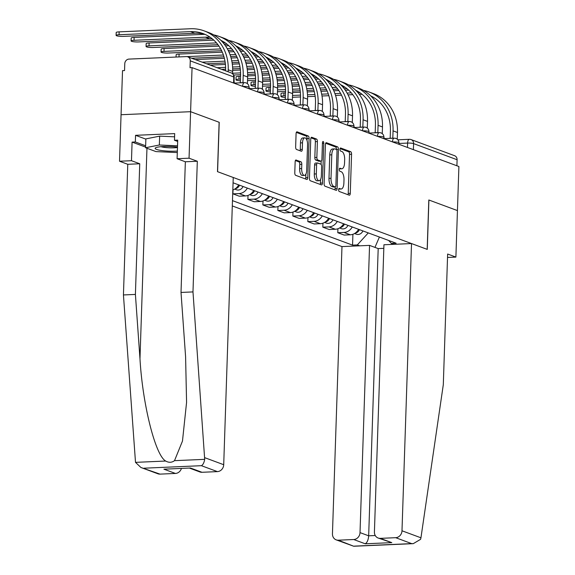 <?xml version="1.0" encoding="UTF-8"?>
<svg xmlns="http://www.w3.org/2000/svg" width="575" height="575" viewBox="0 0 575 575"><rect width="100%" height="100%" fill="white"/><g stroke="black" fill="none" stroke-linecap="round" stroke-linejoin="round"><path stroke-width="0.86" d="M338.625 189.707A1.545 0.661 87.5 0 0 339.236 191.475L349.255 195.184A2.207 0.942 87.5 0 0 349.42 195.213A2.207 0.942 87.5 0 0 350.268 193.358L351.569 154.237A2.207 0.942 87.5 0 0 350.7 151.714L340.68 147.998A1.545 0.661 87.5 0 0 340.558 147.983A1.545 0.661 87.5 0 0 339.969 149.277A1.545 0.661 87.5 0 0 340.58 151.045L341.873 151.52A7.051 3.012 87.5 0 1 344.662 159.598L344.554 162.854A7.051 3.012 87.5 0 1 341.845 168.784A7.051 3.012 87.5 0 1 341.306 168.698L340.012 168.216A1.545 0.661 87.5 0 0 339.89 168.195A1.545 0.661 87.5 0 0 339.3 169.488A1.545 0.661 87.5 0 0 339.911 171.257L341.205 171.738A7.051 3.012 87.5 0 1 343.994 179.81L343.886 183.073A7.051 3.012 87.5 0 1 341.169 188.995A7.051 3.012 87.5 0 1 340.637 188.909L339.336 188.428A1.545 0.661 87.5 0 0 339.221 188.413A1.545 0.661 87.5 0 0 338.625 189.707M296.161 159.994A2.207 0.942 87.5 0 0 295.996 159.972A2.207 0.942 87.5 0 0 295.147 161.819L294.781 172.795A2.207 0.942 87.5 0 0 295.658 175.317L306.777 179.443A2.207 0.942 87.5 0 0 306.949 179.472A2.207 0.942 87.5 0 0 307.798 177.618L309.091 138.496A2.207 0.942 87.5 0 0 308.222 135.973L297.095 131.847A2.207 0.942 87.5 0 0 296.93 131.819A2.207 0.942 87.5 0 0 296.082 133.673L295.643 146.934A2.207 0.942 87.5 0 0 296.513 149.457L301.271 151.218A2.207 0.942 87.5 0 0 301.444 151.247A2.207 0.942 87.5 0 0 302.292 149.392L302.507 142.816A5.894 2.516 87.5 0 1 304.772 137.863A5.894 2.516 87.5 0 1 307.553 144.692L306.698 170.444A5.894 2.516 87.5 0 1 304.434 175.404A5.894 2.516 87.5 0 1 301.652 168.576L301.796 164.285A2.207 0.942 87.5 0 0 300.926 161.762L295.83 160.008M192.057 67.62L458.9 166.52L457.441 210.587L428.813 199.978L427.175 249.363L217.587 171.681L219.226 122.302L190.598 111.694L192.057 67.62L190.03 67.713L190.26 60.849A4.492 3.996 -69.7 0 0 187.766 56.81A4.492 3.996 -69.7 0 0 186.35 56.594L128.972 59.096A4.492 3.996 -69.7 0 0 124.775 63.703L124.545 70.567L122.518 70.653L121.059 114.727L190.598 111.694L121.059 114.727L119.514 161.23L131.474 160.705L139.739 163.767L127.772 164.292L119.514 161.23M324.106 183.662A2.207 0.942 87.5 0 0 324.976 186.185L336.102 190.311A2.207 0.942 87.5 0 0 336.267 190.339A2.207 0.942 87.5 0 0 337.115 188.485L338.416 149.363A2.207 0.942 87.5 0 0 337.547 146.841L326.42 142.715A2.207 0.942 87.5 0 0 326.248 142.686A2.207 0.942 87.5 0 0 325.407 144.541L324.106 183.662M321.439 184.877L310.313 180.751A2.207 0.942 87.5 0 1 309.443 178.228L310.744 139.107A2.207 0.942 87.5 0 1 311.592 137.252A2.207 0.942 87.5 0 1 311.758 137.281L316.516 139.042A2.207 0.942 87.5 0 1 317.393 141.565L316.861 157.435A2.207 0.942 87.5 0 0 317.731 159.958L320.893 161.129A2.207 0.942 87.5 0 0 321.058 161.158A2.207 0.942 87.5 0 0 321.907 159.304L322.453 142.787A1.545 0.661 87.5 0 1 323.049 141.486A1.545 0.661 87.5 0 1 323.775 143.276L322.453 183.051A2.207 0.942 87.5 0 1 321.612 184.906A2.207 0.942 87.5 0 1 321.439 184.877M232.3 205.943L341.974 246.589L332.451 533.816A6.735 5.994 -69.7 0 0 336.188 539.86A6.735 5.994 -69.7 0 0 338.308 540.191L353.718 539.523A6.735 5.994 -69.7 0 0 360.022 532.608L368.668 535.814C368.331 539.903 367.188 542.563 365.247 543.792L353.718 539.523M397.864 139.804L409.335 139.308A4.492 1.919 87.5 0 1 409.68 139.358A4.492 3.996 110.3 0 1 411.089 139.581L454.602 155.71A4.492 3.996 110.3 0 1 457.103 159.742L413.59 143.613A4.492 0.719 -178.1 0 0 407.61 143.082L399.064 143.448M456.902 165.772L457.103 159.742M352.245 226.967A10.328 9.186 110.3 0 1 343.979 232.444L350.319 234.794A10.328 9.186 -69.7 0 0 358.584 229.317M350.319 234.794L344.137 235.067L337.791 232.717L337.928 228.735M343.979 232.444L337.791 232.717M322.942 223.179L322.812 227.161L329.152 229.511L335.333 229.245A10.328 9.186 -69.7 0 0 343.598 223.761M337.259 221.411A10.328 9.186 110.3 0 1 328.993 226.895L322.812 227.161M307.956 217.623L307.826 221.612L314.166 223.963L320.347 223.689A10.328 9.186 -69.7 0 0 328.613 218.205M322.273 215.855A10.328 9.186 110.3 0 1 314.007 221.339L307.826 221.612M292.97 212.074L292.84 216.056L299.18 218.407L305.361 218.133A10.328 9.186 -69.7 0 0 313.627 212.657M307.287 210.306A10.328 9.186 110.3 0 1 299.022 215.783L292.84 216.056M277.991 206.518L277.854 210.5L284.194 212.851L290.382 212.585A10.328 9.186 -69.7 0 0 298.648 207.101M292.308 204.75A10.328 9.186 110.3 0 1 284.043 210.234L277.854 210.5M263.005 200.963L262.868 204.952L269.215 207.302L275.396 207.029A10.328 9.186 -69.7 0 0 283.662 201.545M277.322 199.194A10.328 9.186 110.3 0 1 269.057 204.678L262.868 204.952M248.019 195.414L247.89 199.396L254.229 201.746L260.41 201.473A10.328 9.186 -69.7 0 0 268.676 195.996M262.337 193.646A10.328 9.186 110.3 0 1 254.071 199.13L247.89 199.396M233.033 189.858L232.904 193.84L239.243 196.19L245.424 195.924A10.328 9.186 -69.7 0 0 253.69 190.44M247.351 188.09A10.328 9.186 110.3 0 1 239.085 193.574L232.904 193.84M232.832 189.93A10.328 9.186 -69.7 0 0 238.704 184.884M359.72 245.82L357.312 244.928L368.28 232.911M232.472 200.632L352.554 245.137L357.312 244.928M388.628 240.451L391.374 243.441L396.139 243.232L233.062 182.792M391.374 243.441L393.782 244.332M352.913 234.284L352.554 245.137M374.957 247.394L379.407 237.029M338.725 189.038A7.051 3.012 87.5 0 0 339.142 189.089L341.169 188.995M339.394 168.82A7.051 3.012 87.5 0 0 339.818 168.87L341.845 168.784M347.997 194.717A2.207 0.942 87.5 0 0 348.242 193.452L349.543 154.323A2.207 0.942 87.5 0 0 348.673 151.8L340.062 148.609M336.389 149.486L336.389 149.45A2.207 0.942 87.5 0 0 335.52 146.927L325.651 143.268M334.844 189.843A2.207 0.942 87.5 0 0 335.088 188.578L335.146 186.911M335.168 186.882A1.545 0.661 87.5 0 0 335.283 186.904A1.545 0.661 87.5 0 0 335.879 185.61L337.015 151.261A1.545 0.661 87.5 0 0 336.404 149.493L335.038 148.99A7.051 3.012 87.5 0 0 334.499 148.903A7.051 3.012 87.5 0 0 331.789 154.826L331.013 178.3A7.051 3.012 87.5 0 0 333.802 186.379L335.168 186.882L333.141 186.976A1.545 0.661 87.5 0 0 333.256 186.99A1.545 0.661 87.5 0 0 333.371 186.961M334.499 148.903L332.472 148.99A7.051 3.012 87.5 0 0 329.762 154.912L331.789 154.826M333.141 186.976L331.775 186.465A7.051 3.012 87.5 0 1 328.986 178.394L329.762 154.912M310.989 137.835L314.489 139.136L316.516 139.042M319.197 161.201A2.207 0.942 87.5 0 1 319.032 161.244A2.207 0.942 87.5 0 1 318.866 161.216L315.704 160.051A2.207 0.942 87.5 0 1 314.834 157.521L315.366 141.658A2.207 0.942 87.5 0 0 314.489 139.136M321.159 161.144L321.051 164.357M320.548 179.493L320.426 183.145L322.453 183.051M316.315 173.902A5.894 2.516 87.5 0 0 319.096 180.722A5.894 2.516 87.5 0 0 321.36 175.77L321.662 166.7A2.207 0.942 87.5 0 0 320.793 164.17L317.63 163.005A2.207 0.942 87.5 0 0 317.465 162.977A2.207 0.942 87.5 0 0 316.617 164.824L316.315 173.902L314.288 173.988A5.894 2.516 87.5 0 0 317.069 180.816L319.096 180.722M315.603 163.092A2.207 0.942 87.5 0 0 315.438 163.063A2.207 0.942 87.5 0 0 314.59 164.917L316.617 164.824M314.288 173.988L314.59 164.917M320.182 184.41A2.207 0.942 87.5 0 0 320.426 183.145M304.434 175.404L302.407 175.49A5.894 2.516 87.5 0 1 299.625 168.669L299.769 164.371A2.207 0.942 87.5 0 0 298.899 161.848L295.392 160.554M304.772 137.863L302.745 137.957A5.894 2.516 87.5 0 0 300.481 142.909L302.507 142.816M300.013 150.751A2.207 0.942 87.5 0 0 300.258 149.486L300.481 142.909M307 140.465L307.064 138.582A2.207 0.942 87.5 0 0 306.195 136.059L296.326 132.401M305.519 178.976A2.207 0.942 87.5 0 0 305.771 177.711L305.886 174.167M359.433 229.633A5.613 4.995 110.3 0 1 355.142 233.155M362.897 230.913A5.613 4.995 110.3 0 1 356.356 234.205L354.538 233.529M280.931 96.478L281.024 93.596A5.161 0.827 1.9 0 1 283.978 92.949L283.877 95.831A5.161 0.827 -178.1 0 0 280.931 96.478A5.161 0.827 -178.1 0 0 285.351 97.441M389.325 138.395A4.492 1.919 -92.5 0 1 389.685 138.295L392.323 138.18A4.492 1.919 87.5 0 0 391.956 138.28M370.681 95.845A40.401 35.952 110.3 0 1 390.418 130.985L390.173 138.273M399.143 144.368A4.492 1.919 87.5 0 0 398.885 142.471M397.253 139.2L397.476 132.509A43.319 38.547 -69.7 0 0 373.398 93.596L368.978 91.957A43.319 38.547 -69.7 0 0 363.537 90.433M392.811 138.244L393.056 130.87A43.319 38.547 -69.7 0 0 368.978 91.957M392.689 138.244L392.668 138.237A4.492 1.919 87.5 0 0 392.323 138.18M348.666 90.131L345.359 90.275M338.848 90.555L333.78 90.778M327.197 91.066L320.994 91.339M314.288 91.626L307.237 91.935M300.351 92.237L292.603 92.575M285.502 92.884L283.978 92.949M283.877 95.831L285.408 95.759M292.524 95.45L300.524 95.105M307.503 94.796L314.892 94.48M321.677 94.178L328.296 93.89M334.93 93.603L340.572 93.358M347.106 93.071L351.347 92.884M292.459 97.283L300.531 96.931M307.582 96.629L315.165 96.298M322.007 95.996L328.871 95.694M335.541 95.407L341.507 95.148M348.062 94.861L352.784 94.652M359.296 94.372L359.662 94.358A40.401 35.952 110.3 0 1 362.092 94.336M357.959 92.712A40.401 35.952 110.3 0 1 360.123 92.862M344.454 224.077A5.613 4.995 110.3 0 1 340.156 227.599M347.911 225.357A5.613 4.995 110.3 0 1 341.37 228.649L339.552 227.98M329.468 218.522A5.613 4.995 110.3 0 1 325.17 222.043M332.925 219.808A5.613 4.995 110.3 0 1 326.384 223.1L324.566 222.424M420.95 537.805L420.555 539.343L413.274 543.655L411.678 543.619L395.686 537.69A6.735 5.994 -69.7 0 0 401.99 530.783L420.95 537.805L443.303 384.682L447.637 254.028L455.896 257.09L457.441 210.587L428.907 200.014L427.268 249.399L411.52 243.556L401.99 530.783M447.522 257.456L455.896 257.09M341.974 246.589L369.552 245.388L360.022 532.608M411.52 243.556L383.942 244.763L374.418 531.983A6.735 5.994 -69.7 0 0 378.156 538.035A6.735 5.994 -69.7 0 0 380.276 538.358L395.686 537.69M383.827 248.35L378.192 248.594L369.552 245.388M378.192 248.594L368.668 535.814L375.259 535.526M380.276 538.358L391.805 542.635L378.156 538.035M338.308 540.191L353.74 546.25L336.188 539.86M139.739 163.767L135.405 294.429L123.438 294.946L135.506 462.357L140.911 467.489L160.037 474.123A6.735 5.994 110.3 0 1 157.917 473.793L140.911 467.489M135.405 294.429L139.977 358.829C142.593 404.606 155.387 455.465 165.686 461.042C168.834 462.803 171.774 462.674 174.513 460.661L182.476 441.061L186.573 402.399L185.596 356.838L181.017 292.438L185.351 161.776L177.093 158.722L177.711 140.113L174.469 140.257L174.685 133.616L135.556 135.319L135.333 141.968L145.64 145.784M123.438 294.946L127.772 164.292M217.408 471.615L201.415 465.692C203.011 464.808 204.103 462.688 204.693 459.346L192.984 291.913L197.318 161.259L189.053 158.197L190.598 111.694L219.125 122.267L217.487 171.652L233.242 177.488L223.711 464.708A6.735 5.994 110.3 0 1 217.408 471.615L202.005 472.291A6.735 5.994 110.3 0 1 199.884 471.96L189.628 468.158M189.053 158.197L177.093 158.722M145.597 147.107L132.092 142.104L131.474 160.705M132.092 142.104L135.333 141.968M197.318 161.259L185.351 161.776M192.984 291.913L181.017 292.438M181.405 468.517A6.735 5.994 110.3 0 1 175.44 473.448L160.037 474.123M177.668 141.443L174.469 140.257M135.556 135.319L145.863 139.136M175.44 473.448L163.918 469.178L190.476 468.021L202.005 472.291M177.481 147.114A14.591 2.336 -178.1 0 0 163.472 146.532A14.591 2.336 -178.1 0 0 155.746 147.725A14.591 2.336 -178.1 0 0 160.217 150.312A14.591 2.336 -178.1 0 0 175.957 151.16A14.591 2.336 -178.1 0 0 177.344 151.081M160.993 146.69A9.991 1.596 -178.1 0 0 174.081 147.804A9.991 1.596 -178.1 0 0 177.467 147.495M177.301 152.562L155.947 151.592L145.576 147.746L145.87 138.891L159.642 136.138L174.584 136.821M145.576 147.746L159.347 145.001L177.524 145.827M159.642 136.138L159.347 145.001M265.945 90.922L266.038 88.047A5.161 0.827 1.9 0 1 268.992 87.4L268.899 90.275A5.161 0.827 -178.1 0 0 265.945 90.922A5.161 0.827 -178.1 0 0 270.365 91.892M374.339 132.839A4.492 1.919 -92.5 0 1 374.699 132.739L377.337 132.624A4.492 1.919 87.5 0 0 376.977 132.724M355.702 90.289A40.401 35.952 110.3 0 1 375.432 125.436L375.195 132.717M384.158 138.819A4.492 1.919 87.5 0 0 383.899 136.915M382.267 133.644L382.49 126.953A43.319 38.547 -69.7 0 0 358.412 88.04L353.999 86.401A43.319 38.547 -69.7 0 0 348.551 84.877M377.825 132.688L378.07 125.321A43.319 38.547 -69.7 0 0 353.999 86.401M377.71 132.696L377.682 132.681A4.492 1.919 87.5 0 0 377.337 132.624M333.68 84.575L330.373 84.719M323.862 85.007L318.794 85.222M312.211 85.51L306.015 85.783M299.302 86.078L292.251 86.379M285.365 86.681L277.617 87.019M270.516 87.328L268.992 87.4M268.899 90.275L270.423 90.21M277.538 89.901L285.538 89.549M292.517 89.247L299.906 88.924M306.691 88.629L313.31 88.342M319.944 88.047L325.587 87.802M332.12 87.515L336.361 87.335M277.473 91.734L285.545 91.382M292.596 91.073L300.186 90.742M307.021 90.44L313.885 90.146M320.562 89.851L326.521 89.592M333.076 89.305L337.798 89.103M344.31 88.816L344.684 88.802A40.401 35.952 110.3 0 1 347.106 88.78M342.973 87.156A40.401 35.952 110.3 0 1 345.137 87.307M250.959 85.373L251.059 82.491A5.161 0.827 1.9 0 1 254.006 81.844L253.913 84.719A5.161 0.827 -178.1 0 0 250.959 85.373A5.161 0.827 -178.1 0 0 255.379 86.336M359.353 127.291A4.492 1.919 -92.5 0 1 359.72 127.19L362.351 127.075A4.492 1.919 87.5 0 0 361.991 127.176M340.716 84.741A40.401 35.952 110.3 0 1 360.453 119.88L360.209 127.168M369.172 133.263A4.492 1.919 87.5 0 0 368.92 131.366M367.281 128.088L367.504 121.404A43.319 38.547 -69.7 0 0 343.426 82.484L339.013 80.852A43.319 38.547 -69.7 0 0 333.565 79.328M362.839 127.132L363.084 119.765A43.319 38.547 -69.7 0 0 339.013 80.852M362.724 127.14L362.696 127.132A4.492 1.919 87.5 0 0 362.351 127.075M318.694 79.019L315.387 79.163M308.876 79.451L303.808 79.673M297.232 79.961L291.029 80.227M284.316 80.522L277.265 80.831M270.379 81.132L262.638 81.47M255.53 81.779L254.006 81.844M253.913 84.719L255.437 84.654M262.552 84.345L270.552 83.993M277.538 83.691L284.92 83.368M291.705 83.073L298.324 82.786M304.966 82.498L310.601 82.247M317.141 81.966L321.375 81.779M262.495 86.178L270.559 85.826M277.61 85.517L285.2 85.186M292.035 84.892L298.899 84.59M305.577 84.302L311.535 84.036M318.097 83.756L322.812 83.547M329.324 83.26L329.698 83.246A40.401 35.952 110.3 0 1 332.12 83.231M327.987 81.6A40.401 35.952 110.3 0 1 330.151 81.758M314.482 212.973A5.613 4.995 110.3 0 1 310.184 216.495M317.939 214.252A5.613 4.995 110.3 0 1 311.398 217.544L309.58 216.868M299.496 207.417A5.613 4.995 110.3 0 1 295.205 210.939M302.953 208.696A5.613 4.995 110.3 0 1 296.412 211.988L294.601 211.32M284.51 201.861A5.613 4.995 110.3 0 1 280.219 205.383M287.974 203.147A5.613 4.995 110.3 0 1 281.434 206.439L279.615 205.764M235.973 79.817L236.073 76.935A5.161 0.827 1.9 0 1 239.02 76.288L238.927 79.17A5.161 0.827 -178.1 0 0 235.973 79.817A5.161 0.827 -178.1 0 0 240.4 80.78M344.368 121.735A4.492 1.919 -92.5 0 1 344.734 121.634L347.365 121.519A4.492 1.919 87.5 0 0 347.005 121.62M325.73 79.185A40.401 35.952 110.3 0 1 345.467 114.324L345.223 121.612M354.186 127.708A4.492 1.919 87.5 0 0 353.934 125.81M352.295 122.54L352.518 115.848A43.319 38.547 -69.7 0 0 328.447 76.935L324.027 75.296A43.319 38.547 -69.7 0 0 318.579 73.772M347.853 121.584L348.098 114.209A43.319 38.547 -69.7 0 0 324.027 75.296M347.738 121.584L347.71 121.577A4.492 1.919 87.5 0 0 347.365 121.519M303.708 73.471L300.402 73.614M293.89 73.895L288.83 74.118M282.246 74.405L276.043 74.678M269.33 74.966L262.279 75.275M255.393 75.577L247.653 75.914M240.551 76.223L239.02 76.288M238.927 79.17L240.451 79.098M247.566 78.789L255.566 78.444M262.552 78.135L269.934 77.819M276.726 77.517L283.346 77.23M289.98 76.942L295.615 76.698M302.155 76.41L306.389 76.223M247.509 80.622L255.573 80.27M262.624 79.968L270.214 79.638M277.057 79.336L283.913 79.034M290.591 78.746L296.549 78.487M303.111 78.2L307.826 77.992M314.338 77.711L314.712 77.697A40.401 35.952 110.3 0 1 317.134 77.675M313.001 76.051A40.401 35.952 110.3 0 1 315.172 76.202M329.389 116.179A4.492 1.919 -92.5 0 1 329.748 116.085L332.386 115.97A4.492 1.919 87.5 0 0 332.019 116.064M310.744 73.629A40.401 35.952 110.3 0 1 330.481 108.776L330.237 116.064M339.207 122.159A4.492 1.919 87.5 0 0 338.948 120.254M337.317 116.984L337.532 110.292A43.319 38.547 -69.7 0 0 313.461 71.379L309.041 69.74A43.319 38.547 -69.7 0 0 303.6 68.217M332.875 116.028L333.119 108.661A43.319 38.547 -69.7 0 0 309.041 69.74M332.752 116.035L332.724 116.021A4.492 1.919 87.5 0 0 332.386 115.97M288.729 67.915L285.423 68.058M278.904 68.346L273.844 68.562M267.26 68.849L261.057 69.122M254.351 69.417L247.3 69.719M240.415 70.021L232.667 70.358M225.565 70.667L225.199 70.689M232.58 73.241L240.58 72.888M247.566 72.587L254.955 72.263M261.74 71.968L268.36 71.681M274.994 71.386L280.636 71.142M287.169 70.854L291.41 70.675M233.673 75.023L240.594 74.721M247.645 74.412L255.228 74.082M262.071 73.78L268.935 73.485M275.605 73.19L281.563 72.932M288.125 72.644L292.84 72.443M299.352 72.155L299.726 72.141A40.401 35.952 110.3 0 1 302.148 72.119M298.015 70.495A40.401 35.952 110.3 0 1 300.186 70.646M314.403 110.63A4.492 1.919 -92.5 0 1 314.762 110.529L317.4 110.414A4.492 1.919 87.5 0 0 317.033 110.515M295.758 68.08A40.401 35.952 110.3 0 1 315.495 103.22L315.251 110.508M324.221 116.603A4.492 1.919 87.5 0 0 323.962 114.705M322.331 111.428L322.553 104.743A43.319 38.547 -69.7 0 0 298.475 65.823L294.055 64.192A43.319 38.547 -69.7 0 0 288.614 62.668M317.889 110.472L318.133 103.105A43.319 38.547 -69.7 0 0 294.055 64.192M317.767 110.479L317.745 110.472A4.492 1.919 87.5 0 0 317.4 110.414M273.743 62.359L270.437 62.502M263.925 62.79L258.858 63.013M252.274 63.3L246.071 63.566M239.365 63.861L232.314 64.17M225.429 64.472L210.213 65.133M217.149 67.706L225.601 67.333M232.58 67.031L239.969 66.707M246.754 66.413L253.374 66.125M260.008 65.837L265.65 65.586M272.183 65.306L276.424 65.119M221.569 69.345L225.608 69.165M232.659 68.856L240.242 68.526M247.085 68.231L253.949 67.929M260.619 67.642L266.584 67.376M273.139 67.095L277.862 66.887M284.373 66.607L284.74 66.585A40.401 35.952 110.3 0 1 287.169 66.571M283.037 64.939A40.401 35.952 110.3 0 1 285.2 65.097M269.531 196.312A5.613 4.995 110.3 0 1 265.233 199.834M272.988 197.592A5.613 4.995 110.3 0 1 266.448 200.883L264.629 200.208M299.417 105.074A4.492 1.919 -92.5 0 1 299.776 104.973L302.414 104.858A4.492 1.919 87.5 0 0 302.055 104.959M280.78 62.524A40.401 35.952 110.3 0 1 300.509 97.664L300.272 104.952M309.235 111.047A4.492 1.919 87.5 0 0 308.976 109.149M307.345 105.879L307.567 99.188A43.319 38.547 -69.7 0 0 283.489 60.274L279.069 58.636A43.319 38.547 -69.7 0 0 273.628 57.112M302.903 104.923L303.147 97.549A43.319 38.547 -69.7 0 0 279.069 58.636M302.788 104.923L302.759 104.916A4.492 1.919 87.5 0 0 302.414 104.858M258.757 56.81L255.451 56.954M248.939 57.234L243.872 57.457M237.288 57.744L231.092 58.017M224.379 58.305L195.227 59.577M202.17 62.15L224.983 61.158M231.768 60.857L238.388 60.569M245.022 60.282L250.664 60.037M257.197 59.75L261.438 59.563M206.583 63.789L225.263 62.977M232.099 62.675L238.963 62.373M245.64 62.086L251.598 61.827M258.153 61.539L262.876 61.331M269.387 61.051L269.761 61.036A40.401 35.952 110.3 0 1 272.183 61.015M268.051 59.39A40.401 35.952 110.3 0 1 270.214 59.541M254.545 190.756A5.613 4.995 110.3 0 1 250.247 194.278M258.002 192.036A5.613 4.995 110.3 0 1 251.462 195.327L249.643 194.659M176.058 57.04L176.137 54.726A5.161 0.827 1.9 0 1 179.084 54.079L178.99 56.918M284.431 99.518A4.492 1.919 -92.5 0 1 284.798 99.425L287.428 99.31A4.492 1.919 87.5 0 0 287.069 99.403M265.794 56.968A40.401 35.952 110.3 0 1 285.531 92.115L285.286 99.403M294.249 105.498A4.492 1.919 87.5 0 0 293.998 103.593M292.359 100.323L292.582 93.632A43.319 38.547 -69.7 0 0 268.503 54.718L264.09 53.08A43.319 38.547 -69.7 0 0 258.642 51.563M287.917 99.367L288.161 92A43.319 38.547 -69.7 0 0 264.09 53.08M287.802 99.374L287.773 99.36A4.492 1.919 87.5 0 0 287.428 99.31M243.771 51.254L240.465 51.398M233.953 51.685L228.886 51.901M222.309 52.188L179.084 54.079M186.889 56.609L223.402 55.02M230.043 54.726L235.678 54.481M242.219 54.201L246.452 54.014M191.604 58.233L223.977 56.824M230.654 56.53L236.612 56.271M243.175 55.983L247.89 55.782M254.402 55.495L254.775 55.48A40.401 35.952 110.3 0 1 257.197 55.466M253.065 53.834A40.401 35.952 110.3 0 1 255.228 53.985M239.559 185.2A5.613 4.995 110.3 0 1 235.261 188.722M243.017 186.487A5.613 4.995 110.3 0 1 236.476 189.779L234.658 189.103M161.05 52.052L161.151 49.17A5.161 0.827 1.9 0 1 164.098 48.523L164.004 51.398A5.161 0.827 -178.1 0 0 161.05 52.052A5.161 0.827 -178.1 0 0 168.425 53.037L221.627 50.722M269.445 93.969A4.492 1.919 -92.5 0 1 269.812 93.869L272.442 93.754A4.492 1.919 87.5 0 0 272.083 93.854M250.808 51.419A40.401 35.952 110.3 0 1 270.545 86.559L270.3 93.847M279.263 99.942A4.492 1.919 87.5 0 0 279.012 98.045M277.373 94.767L277.596 88.083A43.319 38.547 -69.7 0 0 253.525 49.163L249.104 47.531A43.319 38.547 -69.7 0 0 243.656 46.007M272.931 93.811L273.175 86.444A43.319 38.547 -69.7 0 0 249.104 47.531M272.816 93.818L272.787 93.811A4.492 1.919 87.5 0 0 272.442 93.754M228.785 45.698L225.479 45.849M218.967 46.129L164.098 48.523M164.004 51.398L220.692 48.932M227.233 48.645L231.466 48.458M228.189 50.435L232.904 50.226M239.416 49.946L239.789 49.924A40.401 35.952 110.3 0 1 242.212 49.91M238.079 48.278A40.401 35.952 110.3 0 1 240.249 48.437M146.072 46.496L146.165 43.614A5.161 0.827 1.9 0 1 149.112 42.967L149.018 45.849A5.161 0.827 -178.1 0 0 146.072 46.496A5.161 0.827 -178.1 0 0 153.439 47.488L217.918 44.67M254.466 88.413A4.492 1.919 -92.5 0 1 254.826 88.313L257.463 88.198A4.492 1.919 87.5 0 0 257.097 88.298M235.822 45.863A40.401 35.952 110.3 0 1 255.559 81.003L255.314 88.291M264.284 94.386A4.492 1.919 87.5 0 0 264.026 92.489M262.394 89.218L262.61 82.527A43.319 38.547 -69.7 0 0 238.539 43.614L234.118 41.975A43.319 38.547 -69.7 0 0 228.678 40.451M257.952 88.263L258.197 80.888A43.319 38.547 -69.7 0 0 234.118 41.975M257.83 88.27L257.801 88.255A4.492 1.919 87.5 0 0 257.463 88.198M213.807 40.149L149.112 42.967M149.018 45.849L216.487 42.909M224.43 44.39L224.803 44.376A40.401 35.952 110.3 0 1 227.226 44.354M223.093 42.73A40.401 35.952 110.3 0 1 225.263 42.881M131.086 40.94L131.179 38.065A5.161 0.827 1.9 0 1 134.133 37.418L134.032 40.293A5.161 0.827 -178.1 0 0 131.086 40.94A5.161 0.827 -178.1 0 0 138.453 41.932L209.818 38.82A40.401 35.952 110.3 0 1 212.247 38.805M239.48 82.858A4.492 1.919 -92.5 0 1 239.84 82.764L242.478 82.649A4.492 1.919 87.5 0 0 242.111 82.743M220.836 40.307A40.401 35.952 110.3 0 1 240.573 75.454L240.328 82.743M249.298 88.837A4.492 1.919 87.5 0 0 249.04 86.933M247.408 83.663L247.631 76.978A43.319 38.547 -69.7 0 0 223.553 38.058L219.132 36.419A43.319 38.547 -69.7 0 0 213.692 34.903M242.966 82.707L243.211 75.339A43.319 38.547 -69.7 0 0 219.132 36.419M242.844 82.714L242.822 82.699A4.492 1.919 87.5 0 0 242.478 82.649M204.714 34.335L134.133 37.418M134.032 40.293L205.404 37.181A40.401 35.952 110.3 0 1 210.278 37.325M116.1 35.391L116.193 32.509A5.161 0.827 1.9 0 1 119.147 31.862L119.054 34.744A5.161 0.827 -178.1 0 0 116.1 35.391A5.161 0.827 -178.1 0 0 123.467 36.376L194.839 33.264A40.401 35.952 110.3 0 1 205.318 34.507M119.054 34.744L190.418 31.632A40.401 35.952 110.3 0 1 203.133 33.602A40.401 35.952 110.3 0 1 225.587 69.898L225.558 70.818M234.312 83.282A4.492 1.919 87.5 0 0 234.068 81.434M232.566 73.679L232.645 71.422A43.319 38.547 -69.7 0 0 208.567 32.502L204.147 30.87A43.319 38.547 -69.7 0 0 190.512 28.75L119.147 31.862M228.16 71.782L228.225 69.783A43.319 38.547 -69.7 0 0 204.147 30.87M407.467 147.452L407.61 143.082A4.492 1.919 87.5 0 1 409.335 139.308A4.492 4.492 0 0 1 411.089 139.581A4.492 3.996 110.3 0 1 413.59 143.613L413.389 149.651M239.085 193.574L245.424 195.924M254.071 199.13L260.41 201.473M269.057 204.678L275.396 207.029M284.043 210.234L290.382 212.585M299.022 215.783L305.361 218.133M314.007 221.339L320.347 223.689M328.993 226.895L335.333 229.245M398.842 144.26L398.885 142.816A4.492 0.719 -178.1 0 0 392.61 141.946M392.481 141.903A4.492 1.919 -92.5 0 1 394.206 138.18L384.15 138.618M383.856 138.704L383.906 137.26A4.492 0.719 -178.1 0 0 377.624 136.397M368.87 133.148L368.92 131.711A4.492 0.719 -178.1 0 0 362.638 130.841M353.884 127.6L353.934 126.155A4.492 0.719 -178.1 0 0 347.659 125.285M338.905 122.044L338.948 120.599A4.492 0.719 -178.1 0 0 332.673 119.737M323.919 116.488L323.962 115.05A4.492 0.719 -178.1 0 0 317.688 114.181M308.933 110.939L308.983 109.494A4.492 0.719 -178.1 0 0 302.702 108.632M293.947 105.383L293.998 103.938A4.492 0.719 -178.1 0 0 287.716 103.076M278.961 99.827L279.012 98.39A4.492 0.719 -178.1 0 0 272.737 97.52M263.982 94.278L264.026 92.834A4.492 0.719 -178.1 0 0 257.751 91.971M248.997 88.722L249.04 87.278A4.492 0.719 -178.1 0 0 242.765 86.415M377.495 136.347A4.492 1.919 -92.5 0 1 379.22 132.631L369.164 133.069M362.516 130.798A4.492 1.919 -92.5 0 1 364.234 127.075L354.178 127.513M347.53 125.242A4.492 1.919 -92.5 0 1 349.255 121.519L339.192 121.958M332.544 119.686A4.492 1.919 -92.5 0 1 334.269 115.97L324.214 116.409M317.558 114.138A4.492 1.919 -92.5 0 1 319.283 110.414L309.228 110.853M302.572 108.582A4.492 1.919 -92.5 0 1 304.297 104.858L294.242 105.297M287.593 103.026A4.492 1.919 -92.5 0 1 289.311 99.31L279.256 99.748M272.607 97.477A4.492 1.919 -92.5 0 1 274.332 93.754L264.27 94.192M257.622 91.921A4.492 1.919 -92.5 0 1 259.347 88.198L249.291 88.636M242.636 86.365A4.492 1.919 -92.5 0 1 244.361 82.649L234.305 83.087M233.572 83.008L233.773 76.971L190.26 60.849M234.011 83.167L234.205 77.302A4.492 0.719 -178.1 0 0 233.773 76.971A4.492 3.996 110.3 0 0 231.279 72.939L187.766 56.81M338.74 188.995L340.637 188.909M339.408 168.777L341.306 168.698M348.673 151.8L350.7 151.714M349.543 154.323L351.569 154.237M348.242 193.452L350.268 193.358M335.52 146.927L337.547 146.841M336.389 149.45L338.416 149.363M335.088 188.578L337.115 188.485M328.986 178.394L331.013 178.3M331.775 186.465L333.802 186.379M315.366 141.658L317.393 141.565M314.834 157.521L316.861 157.435M315.704 160.051L317.731 159.958M318.866 161.216L320.893 161.129M322.438 143.333L323.775 143.276M298.899 161.848L300.926 161.762M299.769 164.371L301.796 164.285M299.625 168.669L301.652 168.576M300.258 149.486L302.292 149.392M306.195 136.059L308.222 135.973M307.064 138.582L309.091 138.496M305.771 177.711L307.798 177.618M393.056 130.87L397.476 132.509M359.131 94.156L359.662 94.358M354.301 546.121L411.678 543.619M391.805 542.635L365.247 543.792M135.506 462.357L165.686 461.042M174.513 460.661L204.693 459.346M201.415 465.692L144.037 468.194M163.918 469.178L190.476 468.021M204.75 457.678L223.711 464.708M146.963 148.264L139.977 358.829M378.07 125.321L382.49 126.953M344.145 88.6L344.684 88.802M363.084 119.765L367.504 121.404M329.159 83.052L329.698 83.246M348.098 114.209L352.518 115.848M314.173 77.496L314.712 77.697M333.119 108.661L337.532 110.292M299.187 71.94L299.726 72.141M318.133 103.105L322.553 104.743M284.208 66.391L284.74 66.585M303.147 97.549L307.567 99.188M269.222 60.835L269.761 61.036M288.161 92L292.582 93.632M254.236 55.279L254.775 55.48M273.175 86.444L277.596 88.083M239.25 49.73L239.789 49.924M258.197 80.888L262.61 82.527M224.264 44.174L224.803 44.376M243.211 75.339L247.631 76.978M205.404 37.181L209.818 38.82M228.225 69.783L232.645 71.422M190.418 31.632L194.839 33.264M398.885 142.816A4.492 4.492 0 0 0 394.206 138.18M383.906 137.26A4.492 4.492 0 0 0 379.22 132.631M368.92 131.711A4.492 4.492 0 0 0 364.234 127.075M353.934 126.155A4.492 4.492 0 0 0 349.255 121.519M338.948 120.599A4.492 4.492 0 0 0 334.269 115.97M323.962 115.05A4.492 4.492 0 0 0 319.283 110.414M308.983 109.494A4.492 4.492 0 0 0 304.297 104.858M293.998 103.938A4.492 4.492 0 0 0 289.311 99.31M279.012 98.39A4.492 4.492 0 0 0 274.332 93.754M264.026 92.834A4.492 4.492 0 0 0 259.347 88.198M249.04 87.278A4.492 4.492 0 0 0 244.361 82.649M234.205 77.302A4.492 4.492 0 0 0 231.279 72.939M333.256 186.99L335.283 186.904M319.032 161.244L321.058 161.158M315.438 163.063L317.465 162.977M353.74 546.25L413.274 543.655"/></g></svg>
